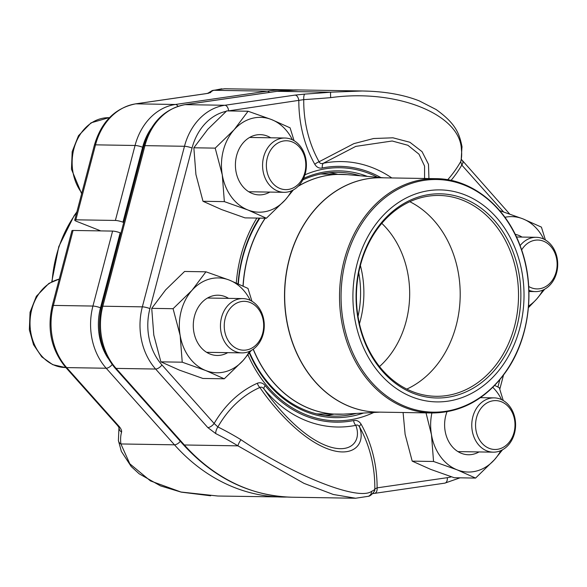 <?xml version="1.0" encoding="UTF-8"?>
<svg xmlns="http://www.w3.org/2000/svg" width="587" height="587" viewBox="0 0 587 587"><rect width="100%" height="100%" fill="white"/><g stroke="black" fill="none" stroke-linecap="round" stroke-linejoin="round"><path stroke-width="0.88" d="M73.052 230.449L53.388 305.416A59.426 47.951 90.9 0 0 66.661 367.601L118.845 426.133A5.577 2.48 -41.7 0 1 117.716 425.7L65.531 367.168C51.318 349.793 46.894 329.3 52.272 305.688L71.937 230.72A5.577 0.961 14.7 0 1 73.052 230.449L112.594 231.087A5.577 0.961 14.7 0 1 120.174 232.826L120.937 233.134M119.058 427.571A5.577 5.085 -164.2 0 0 121.568 432.105A127.724 49.712 -143.8 0 0 120.9 443.963L129.808 463.803L150.485 480.922L180.994 492.031L217.777 496.015M218.041 496.022L286.904 497.042A203.66 164.345 -89.1 0 1 281.958 497.05A203.66 164.345 -89.1 0 1 174.478 444.821L120.9 443.963A5.577 4.828 172.9 0 1 118.405 440.529M123.732 222.502L122.962 222.194A5.577 0.961 -165.3 0 0 115.382 220.448L75.848 219.809A5.577 0.961 -165.3 0 0 74.725 220.088A5.577 0.961 -165.3 0 0 76.831 221.453L100.737 230.896M208.517 93.252L205.758 93.678A5.577 3.265 -98.3 0 1 206.066 93.656L135.861 103.84L175.403 104.479L267.261 91.154A203.66 164.345 -89.1 0 1 288.533 89.789L224.616 88.754L213.69 90.288A5.577 5.422 -113.4 0 0 211.958 90.714L221.82 88.798M269.433 92.408A5.577 3.265 -98.3 0 0 267.261 91.154L213.69 90.288A127.724 9.752 -5.1 0 0 210.645 92.57A5.577 5.562 -170.9 0 0 208.524 93.194M358.026 316.459A89.275 72.04 90.9 0 0 358.73 272.742M224.3 327.81A24.434 19.716 90.9 0 0 255.103 345.831A24.434 19.716 90.9 0 0 252.483 303.655A24.434 19.716 90.9 0 0 224.3 327.81M220.514 328.016A27.149 21.91 -89.1 0 1 242.798 298.592A27.149 21.91 -89.1 0 1 264.209 323.466A27.149 21.91 -89.1 0 1 241.925 352.89A27.149 21.91 -89.1 0 1 220.514 328.016M528.718 286.485A24.434 19.716 90.9 0 0 554.532 276.448A24.434 19.716 90.9 0 0 548.243 243.972A24.434 19.716 90.9 0 0 521.645 249.93M520.111 245.637A27.149 21.91 -89.1 0 1 536.239 237.302A27.149 21.91 -89.1 0 1 557.65 262.176A27.149 21.91 -89.1 0 1 535.366 291.6A27.149 21.91 -89.1 0 1 528.894 290.272M475.617 427.094A24.434 19.716 90.9 0 0 506.427 445.107A24.434 19.716 90.9 0 0 503.8 402.939A24.434 19.716 90.9 0 0 475.617 427.094M471.831 427.292A27.149 21.91 -89.1 0 1 494.115 397.876A27.149 21.91 -89.1 0 1 515.525 422.75A27.149 21.91 -89.1 0 1 493.241 452.166A27.149 21.91 -89.1 0 1 471.831 427.292M266.425 167.244A24.434 19.716 90.9 0 0 297.227 185.257A24.434 19.716 90.9 0 0 294.608 143.089A24.434 19.716 90.9 0 0 266.425 167.244M262.638 167.442A27.149 21.91 -89.1 0 1 284.922 138.026A27.149 21.91 -89.1 0 1 306.333 162.9A27.149 21.91 -89.1 0 1 284.049 192.316A27.149 21.91 -89.1 0 1 262.638 167.442M251.94 301.241L247.971 288.408L229.458 280.146L205.949 271.81L192.015 290.294L173.077 308.703L180.158 335.485L182.234 362.194L205.743 370.536L224.256 378.798L243.194 360.389L251.243 350.483M173.077 308.703L151.725 308.358L165.651 289.868L184.589 271.465L205.949 271.81M151.725 308.358L153.801 335.06L160.875 361.849L179.387 370.111L202.897 378.454L224.256 378.798M160.875 361.849L182.234 362.194M227.705 352.662A30.128 24.316 -89.1 0 1 201.414 347.959A30.128 24.316 -89.1 0 1 194.48 316.21A30.128 24.316 -89.1 0 1 228.585 298.365M250.275 300.361A47.43 38.272 90.9 0 0 229.458 280.146A47.43 38.272 90.9 0 0 192.015 290.294A47.43 38.272 90.9 0 0 180.158 335.485A47.43 38.272 90.9 0 0 205.743 370.536A47.43 38.272 90.9 0 0 243.194 360.389A47.43 38.272 90.9 0 0 249.453 351.364M259.902 218.122A121.92 98.381 90.9 0 0 242.769 257.289A121.92 98.381 90.9 0 0 238.344 283.866M249.622 352.633A121.92 98.381 90.9 0 0 334.348 416.146A121.92 98.381 90.9 0 0 356.36 413.424M360.198 175.777A121.92 98.381 90.9 0 0 338.288 172.343A121.92 98.381 90.9 0 0 302.797 179.923M329.212 172.717A121.92 98.381 -89.1 0 1 337.664 174.288M333.798 414.18A121.92 98.381 -89.1 0 1 325.301 415.479M355.605 498.231L333.277 494.474L303.993 483.365L237.933 445.849A127.724 49.712 -143.8 0 0 215.803 433.624A5.577 2.099 -63.7 0 1 217.88 426.947A133.278 51.876 36.2 0 1 240.971 439.707C294.138 475.822 358.503 501.291 371.644 491.326A133.278 10.177 -5.1 0 0 374.822 488.949A107.127 86.45 90.9 0 0 359.486 426.822C366.097 444.264 352.926 458.887 326.607 448.431C300.28 438.151 273.733 407.906 259.865 387.471C261.354 386.767 262.771 387.31 264.099 389.108C276.954 407.936 301.476 435.914 325.895 445.489C350.314 455.138 361.959 441.409 355.847 425.348A5.577 3.243 78.8 0 1 353.623 420.563C356.72 419.976 359.229 421.195 361.13 424.24A111.596 90.053 -89.1 0 1 377.111 487.856L374.822 488.949A5.577 5.562 -170.9 0 1 374.748 489.771C375.724 489.984 371.116 496.206 368.416 496.286L355.671 498.231M424.57 179.336L424.577 166.114L418.979 154.183L407.884 145.275L392.182 140.997L355.766 146.383L323.356 163.245C321.36 164 319.937 163.509 319.079 161.763L353.88 143.632L373.603 138.517L392.952 137.806L409.887 142.267L422.068 151.666L428.495 164.353L428.936 178.551M503.529 211.878L461.793 165.064L460.685 161.638A133.278 51.876 -143.8 0 0 461.382 149.259C460.171 113.988 395.932 88.52 330.708 97.64A133.278 10.177 174.9 0 1 303.743 99.636A5.577 1.622 -93.7 0 1 304.88 94.089L295.034 95.094A5.577 3.265 81.7 0 1 298.82 100.685A111.596 90.053 90.9 0 0 314.801 164.301A5.577 1.93 150.7 0 1 319.079 161.763A107.127 86.45 90.9 0 1 303.743 99.636L228.614 110.87A53.843 43.453 90.9 0 0 228.292 110.914M330.708 97.64A5.577 0.492 -94.7 0 1 330.723 92.181L362.333 90.985L369.59 91.205M215.803 433.624L207.805 427.571A5.577 2.48 -41.7 0 0 214.138 423.476L217.88 426.947A107.127 86.45 90.9 0 1 259.865 387.471A5.577 3.089 66.2 0 1 257.363 383.245C260.342 382.137 262.954 382.929 265.207 385.637A5.577 2.385 140.7 0 0 264.099 389.108A132.735 107.113 -89.1 0 0 355.847 425.348C357.109 424.577 358.327 425.069 359.486 426.822A5.577 1.93 150.7 0 1 361.13 424.24M451.454 476.82A53.843 43.453 90.9 0 1 447.316 477.671L377.111 487.856A5.577 3.265 81.7 0 1 374.645 493.322M368.482 496.257A5.577 5.422 -113.4 0 0 371.644 491.326M207.805 427.571L155.628 369.04L116.087 368.401L184.362 444.983L237.933 445.849A5.577 1.086 -58.6 0 1 240.971 439.707M451.051 180.4A111.596 90.053 90.9 0 0 461.793 165.064A5.577 2.48 -41.7 0 0 462.688 161.33M447.676 179.747A107.127 86.45 90.9 0 0 460.685 161.638A5.577 5.085 15.8 0 0 461.147 160.559L461.976 146.501C459.364 133.895 456.187 123.923 436.141 109.542L419.184 100.839C403.291 94.617 384.375 91.33 362.443 90.992M461.382 149.259A5.577 4.828 -7.1 0 0 461.976 146.501M314.801 164.301C316.701 167.346 319.211 168.572 322.307 167.977A5.577 3.243 78.8 0 1 323.356 163.245A132.735 107.113 -89.1 0 1 391.808 177.949M373.471 227.514A106.012 85.548 -89.1 0 1 519.143 259.931A106.012 85.548 -89.1 0 1 422.772 400.239A106.012 85.548 -89.1 0 1 373.471 227.514M375.863 230.031A102.109 82.4 -89.1 0 1 516.171 261.252A102.109 82.4 -89.1 0 1 423.352 396.394A102.109 82.4 -89.1 0 1 375.863 230.031M375.9 231.095A100.436 81.05 -89.1 0 1 439.091 195.456A100.436 81.05 -89.1 0 1 518.512 297.183A100.436 81.05 -89.1 0 1 435.855 396.298A100.436 81.05 -89.1 0 1 363.514 337.591A100.436 81.05 -89.1 0 1 375.9 231.095M409.821 201.708A100.436 81.05 -89.1 0 1 460.186 296.244A100.436 81.05 -89.1 0 1 406.798 389.1M381.807 223.361A89.275 72.04 -89.1 0 1 379.496 366.559M360.396 265.493A89.275 72.04 -89.1 0 1 359.449 323.76M294.065 140.675L290.095 127.834L271.583 119.579L248.074 111.236L234.14 129.727L215.202 148.129L222.282 174.919L224.359 201.627L247.868 209.963L266.381 218.225L285.319 199.815L293.368 189.909M215.202 148.129L193.849 147.785L207.783 129.301L226.714 110.892L248.074 111.236M193.849 147.785L195.926 174.493L202.999 201.282L221.512 209.537L245.021 217.88L266.381 218.225M202.999 201.282L224.359 201.627M269.829 192.088A30.128 24.316 -89.1 0 1 243.539 187.385A30.128 24.316 -89.1 0 1 236.605 155.636A30.128 24.316 -89.1 0 1 270.71 137.791M292.399 139.787A47.43 38.272 90.9 0 0 271.583 119.579A47.43 38.272 90.9 0 0 234.14 129.727A47.43 38.272 90.9 0 0 222.282 174.919A47.43 38.272 90.9 0 0 247.868 209.963A47.43 38.272 90.9 0 0 285.319 199.815A47.43 38.272 90.9 0 0 291.578 190.797M545.389 239.951L541.412 227.118L522.907 218.856L499.39 210.52M528.417 307.669L536.635 299.099L544.692 289.193M515.203 234.33A30.128 24.316 -89.1 0 1 522.026 237.075M528.549 306.076A47.43 38.272 90.9 0 0 536.635 299.099A47.43 38.272 90.9 0 0 542.894 290.073M543.716 239.063A47.43 38.272 90.9 0 0 522.907 218.856A47.43 38.272 90.9 0 0 504.945 217.285M503.257 400.525L499.288 387.684L494.709 385.454M403.086 412.507L405.118 434.343L412.199 461.133L430.704 469.387L454.221 477.73L475.573 478.075L494.511 459.672L502.567 449.759M412.199 461.133L433.551 461.477L457.068 469.813L475.573 478.075M426.023 412.881L431.474 434.769L433.551 461.477M479.021 451.939A30.128 24.316 -89.1 0 1 452.731 447.243A30.128 24.316 -89.1 0 1 445.804 415.486A30.128 24.316 -89.1 0 1 446.993 411.788M431.885 412.977A47.43 38.272 90.9 0 0 431.474 434.769A47.43 38.272 90.9 0 0 457.068 469.813A47.43 38.272 90.9 0 0 494.511 459.672A47.43 38.272 90.9 0 0 500.77 450.647M501.592 399.637A47.43 38.272 90.9 0 0 492.816 387.361M52.272 305.688A5.577 0.961 14.7 0 1 53.388 305.416L92.929 306.054L112.594 231.087M65.531 367.168A5.577 2.48 -41.7 0 0 66.661 367.601L106.203 368.24A59.426 47.951 -89.1 0 1 92.929 306.054A5.577 0.961 -165.3 0 1 100.502 307.801A53.843 43.453 90.9 0 0 107.92 358.099M180.348 441.314A5.577 2.48 138.3 0 1 174.478 444.821L106.203 368.24A5.577 2.48 138.3 0 0 112.183 364.593M121.568 432.105C121.905 430.587 120.995 428.598 118.845 426.133M120.174 232.826L100.502 307.801M206.066 93.656L210.645 92.57M205.758 93.678L135.553 103.862A5.577 3.265 -98.3 0 1 135.861 103.84A59.426 47.951 90.9 0 0 95.512 144.842L135.054 145.481A59.426 47.951 -89.1 0 1 175.403 104.479A5.577 3.265 -98.3 0 1 177.978 106.298M115.382 220.448L135.054 145.481A5.577 0.961 14.7 0 1 142.626 147.227L122.962 222.194M135.553 103.862C115.023 108.03 101.309 121.78 94.397 145.121A5.577 0.961 -165.3 0 1 95.512 144.842L75.848 219.809M151.16 128.494A53.843 43.453 90.9 0 0 142.626 147.227M76.75 212.384A117.173 94.551 90.9 0 0 74.461 215.598A117.173 94.551 90.9 0 0 52.104 281.613M59.243 279.118A44.634 36.02 90.9 0 0 30.142 326.988A44.634 36.02 90.9 0 0 65.311 367.528L65.861 367.535M109.431 117.701L108.881 117.694A44.634 36.02 90.9 0 0 75.261 144.417A44.634 36.02 90.9 0 0 81.828 193.013M226.259 111.295A53.843 43.453 90.9 0 0 192.052 148.027L149.927 308.593A53.843 43.453 90.9 0 0 161.961 364.945A5.577 2.48 -41.7 0 1 155.628 369.04A59.426 47.951 -89.1 0 1 142.347 306.847L102.813 306.216A59.426 47.951 90.9 0 0 116.087 368.401A5.577 2.48 -41.7 0 1 114.957 367.968C100.744 350.593 96.319 330.099 101.698 306.487L143.822 145.914A5.577 0.961 -165.3 0 1 144.938 145.642L102.813 306.216A5.577 0.961 -165.3 0 0 101.698 306.487M149.927 308.593A5.577 0.961 14.7 0 0 142.347 306.847L184.479 146.28L144.938 145.642A59.426 47.951 90.9 0 1 185.287 104.64A5.577 3.265 -98.3 0 0 184.978 104.655L276.837 91.33L298.416 89.95A203.66 164.345 90.9 0 0 277.145 91.315L185.287 104.64L224.828 105.271L295.034 95.094M192.052 148.027A5.577 0.961 14.7 0 0 184.479 146.28A59.426 47.951 -89.1 0 1 224.828 105.271A5.577 3.265 81.7 0 1 228.614 110.87M304.88 94.089A127.724 9.752 -5.1 0 0 330.723 92.181L277.145 91.315A5.577 3.265 -98.3 0 0 276.837 91.33M236.304 282.971A126.557 102.123 -89.1 0 1 240.853 255.91A126.557 102.123 -89.1 0 1 256.857 218.071M304.91 174.823A126.557 102.123 -89.1 0 1 377.573 177.281M373.78 412.47A126.557 102.123 -89.1 0 1 247.927 354.783M161.961 364.945L214.138 423.476A111.596 90.053 -89.1 0 1 257.363 383.245M265.207 385.637A127.915 103.224 90.9 0 0 353.623 420.563M497.915 387.002L499.808 379.782M380.89 177.575A127.915 103.224 90.9 0 0 322.307 167.977M184.362 444.983A203.66 164.345 90.9 0 0 291.842 497.211C250.238 495.905 214.035 478.354 183.232 444.55A5.577 2.48 -41.7 0 0 184.362 444.983M447.316 477.671A5.577 3.265 81.7 0 1 444.821 483.138L460.054 477.825M367.337 176.394A123.402 99.577 90.9 0 0 303.53 178.419M259.263 218.107A123.402 99.577 90.9 0 0 242.504 256.857A123.402 99.577 90.9 0 0 238.036 283.726M249.306 353.044A123.402 99.577 90.9 0 0 363.514 413.035M340.431 414.239A119.961 96.804 -89.1 0 1 337.606 414.246A119.961 96.804 -89.1 0 1 253.18 349.25M243.011 285.994A119.961 96.804 -89.1 0 1 265.133 218.203M298.291 186.138A119.961 96.804 -89.1 0 1 341.48 174.346A119.961 96.804 -89.1 0 1 344.298 174.442M378.05 412.103A117.18 94.558 -89.1 0 1 292.964 344.092A117.18 94.558 -89.1 0 1 307.25 219.355A117.18 94.558 -89.1 0 1 381.836 177.788M265.273 218.203A119.961 96.804 90.9 0 0 243.15 286.06M253.291 349.177A119.961 96.804 90.9 0 0 343.263 414.136L379.958 412.14M383.737 177.817L347.122 174.64A119.961 96.804 90.9 0 0 298.071 186.358M307.39 219.362A117.173 94.551 90.9 0 0 292.935 343.608A117.173 94.551 90.9 0 0 377.331 412.096L432.193 412.977A117.173 94.551 -89.1 0 1 347.798 344.488A117.173 94.551 -89.1 0 1 362.252 220.242A117.173 94.551 -89.1 0 1 435.98 178.661L381.11 177.78A117.173 94.551 90.9 0 0 307.39 219.362M506.258 370.874A116.336 93.876 90.9 0 0 496 206.94A116.336 93.876 90.9 0 0 363.624 220.8A116.336 93.876 90.9 0 0 373.882 384.727A116.336 93.876 90.9 0 0 506.258 370.874M117.716 425.7L119.154 427.798L119.234 426.441M118.978 427.409L118.398 440.499L121.34 451.359L131.187 466.496L139.134 473.782L160.508 485.889L181.251 492.141L210.66 495.788M211.958 90.714L207.695 93.362M74.725 220.088L94.397 145.121M293.471 89.958L288.533 89.789M51.766 281.782L58.773 246.635L74.101 215.73L76.89 211.856M206.624 352.317L241.925 352.89M207.497 298.027L242.798 298.592M59.258 279.052L48.904 283.404L36.35 296.296L30.054 312.255L29.35 329.843L33.525 344.679L41.765 356.874L52.691 364.652L65.311 367.528M528.931 291.497L535.366 291.6M516.472 236.987L536.239 237.302M457.941 451.601L493.241 452.166M480.467 397.656L494.115 397.876M248.749 191.751L284.049 192.316M249.622 137.453L284.922 138.026M108.881 117.694L91.029 122.837L78.475 135.722L72.179 151.681L71.475 169.276L81.637 193.769M362.333 90.978L298.416 89.95M355.759 498.246L291.842 497.211M444.821 483.138L372.679 493.638M499.801 389.196L503.485 375.144M509.597 213.947L461.221 159.202M184.978 104.655C164.448 108.822 150.734 122.58 143.822 145.914M183.232 444.55L114.957 367.968M347.122 174.64L320.715 174.016M343.263 414.136L316.848 413.908M432.193 412.977C461.91 412.683 486.601 398.778 506.273 371.27C529.944 337.569 535.726 286.948 520.537 246.797C506.177 206.492 471.882 178.764 435.98 178.661"/></g></svg>
